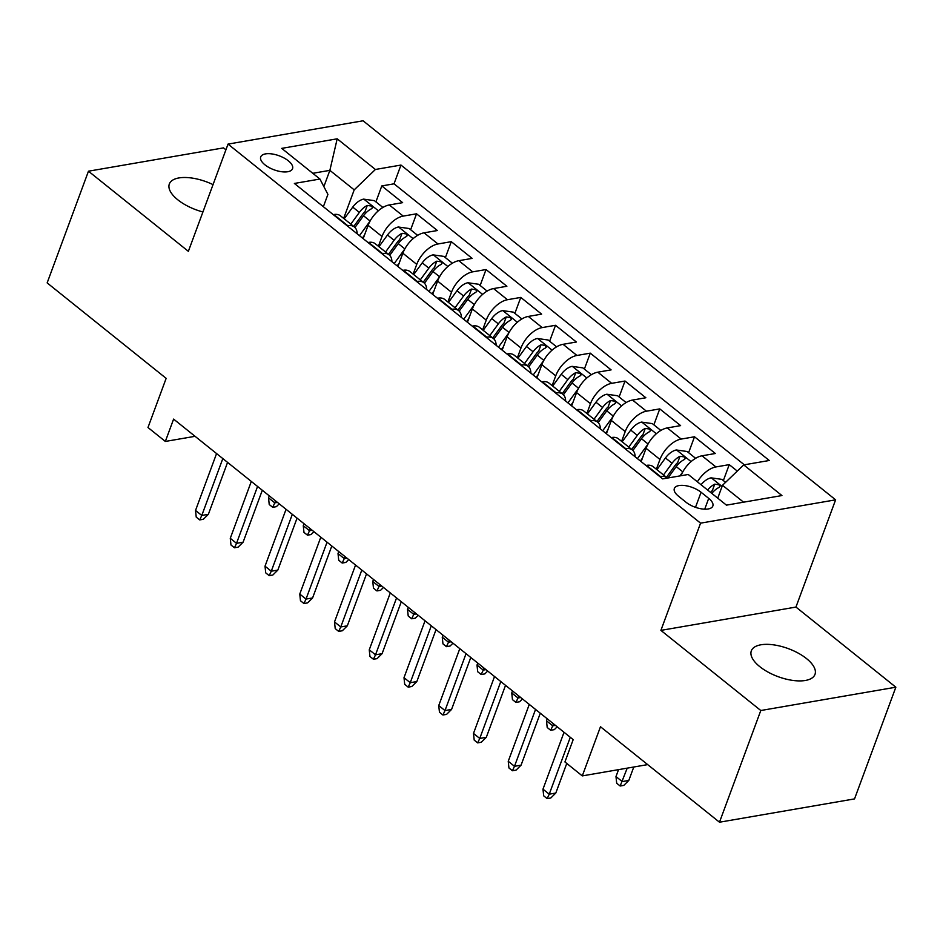 <?xml version="1.0" encoding="UTF-8"?>
<svg xmlns="http://www.w3.org/2000/svg" width="943" height="943" viewBox="0 0 943 943"><rect width="100%" height="100%" fill="white"/><g stroke="black" fill="none" stroke-linecap="round" stroke-linejoin="round"><path stroke-width="1.41" d="M213.035 184.628A33.948 14.923 20.3 0 0 169.327 184.003A33.948 14.923 20.3 0 0 177.803 199.81A33.948 14.923 20.3 0 0 202.922 211.963M759.799 666.654A33.948 14.923 20.3 0 0 792.674 680.398A33.948 14.923 20.3 0 0 814.988 674.398A33.948 14.923 20.3 0 0 806.513 658.591A33.948 14.923 20.3 0 0 773.625 644.859A33.948 14.923 20.3 0 0 751.323 650.847A33.948 14.923 20.3 0 0 759.799 666.654M264.948 164.825A16.974 7.461 20.3 0 0 281.391 171.697A16.974 7.461 20.3 0 0 292.542 168.703A16.974 7.461 20.3 0 0 288.31 160.793A16.974 7.461 20.3 0 0 271.867 153.921A16.974 7.461 20.3 0 0 260.716 156.927A16.974 7.461 20.3 0 0 264.948 164.825M225.919 149.807L223.515 147.886L88.465 171.202L47.15 282.9L166.157 378.355L147.98 427.509L165.343 441.442L195.06 436.314M835.616 499.837L363.079 120.787L228.029 144.102L700.566 523.153L835.616 499.837L795.951 607.068L660.902 630.384L760.801 710.515L895.85 687.199L795.951 607.068M895.85 687.199L854.535 798.898L719.485 822.213L600.479 726.747L582.291 775.9L647.676 764.608M760.801 710.515L719.485 822.213M737.285 471.087L729.245 464.64L723.352 480.576M680.987 475.732A21.218 11.516 -51.3 0 1 702.028 455.799L715.348 453.5L694.508 436.774L688.614 452.699M641.157 461.622L646.073 448.314A21.218 11.516 128.7 0 1 667.279 427.922L680.61 425.623L659.758 408.897L653.864 424.833M606.408 433.745L611.323 420.448A21.218 11.516 128.7 0 1 632.541 400.056L645.861 397.757L625.009 381.031L619.115 396.968M571.658 405.879L576.586 392.571A21.218 11.516 128.7 0 1 597.791 372.179L611.111 369.88L590.271 353.154L584.377 369.09M536.921 378.002L541.836 364.705A21.218 11.516 128.7 0 1 563.042 344.313L576.373 342.014L555.521 325.288L549.628 341.225M502.171 350.136L507.086 336.828A21.218 11.516 128.7 0 1 528.304 316.435L541.624 314.137L520.772 297.41L514.878 313.347M467.422 322.258L472.349 308.962A21.218 11.516 128.7 0 1 493.554 288.57L506.874 286.271L486.034 269.545L480.14 285.481M432.684 294.393L437.599 281.085A21.218 11.516 128.7 0 1 458.805 260.692L472.137 258.394L451.284 241.667L445.391 257.604M397.934 266.515L402.85 253.219A21.218 11.516 128.7 0 1 424.067 232.827L437.387 230.528L416.535 213.802L410.641 229.738M582.291 775.9L564.928 761.956L573.191 739.618L173.606 419.105L165.343 441.442M708.712 498.375L701.073 492.246A16.444 7.226 20.3 0 0 685.137 485.598A16.444 7.226 20.3 0 0 674.339 488.498A16.444 7.226 20.3 0 0 678.441 496.148L686.08 502.289A16.444 7.226 20.3 0 0 702.016 508.937A16.444 7.226 20.3 0 0 712.825 506.037A16.444 7.226 20.3 0 0 708.712 498.375L704.716 509.173M323.366 206.706L327.916 194.399L319.936 179.04L294.381 183.449L662.681 478.891L688.237 474.482L726.452 505.142L781.936 495.558L743.721 464.899L769.264 460.49L400.964 165.06L375.408 169.469L354.203 189.861L329.873 170.353L312.77 173.3M319.936 179.04L281.709 148.381L337.193 138.81L375.408 169.469M378.391 246.253L382.009 236.493A21.218 11.516 -51.3 0 1 403.215 216.1L416.535 213.802M363.185 238.65L368.112 225.342L382.009 236.493M413.14 274.118L416.747 264.37A21.218 11.516 -51.3 0 1 437.965 243.978L451.284 241.667M447.89 301.996L451.497 292.236A21.218 11.516 -51.3 0 1 472.702 271.843L486.034 269.545M482.627 329.861L486.246 320.113A21.218 11.516 -51.3 0 1 507.452 299.721L520.772 297.41M517.377 357.739L520.984 347.979A21.218 11.516 -51.3 0 1 542.201 327.586L555.521 325.288M552.126 385.604L555.733 375.844A21.218 11.516 -51.3 0 1 576.939 355.464L590.271 353.154M586.864 413.482L590.483 403.722A21.218 11.516 -51.3 0 1 611.689 383.329L625.009 381.031M621.614 441.348L625.221 431.588A21.218 11.516 -51.3 0 1 646.438 411.195L659.758 408.897M656.363 469.225L659.97 459.465A21.218 11.516 -51.3 0 1 681.188 439.073L694.508 436.774M697.396 481.826A21.218 11.516 -51.3 0 1 715.926 466.938L729.245 464.64M744.31 464.805L394.021 183.814L381.797 185.936L375.903 201.861M368.112 225.342A21.218 11.516 128.7 0 1 389.318 204.949L402.637 202.651L381.797 185.936M645.967 465.477L646.544 465.37A21.218 11.516 -51.3 0 1 653.216 466.691L667.114 477.842A21.218 11.516 -51.3 0 1 667.385 478.077M659.864 476.628L660.442 476.521A21.218 11.516 -51.3 0 1 667.114 477.842M625.115 448.75L625.704 448.656A21.218 11.516 -51.3 0 1 632.364 449.976A21.218 11.516 -51.3 0 1 635.122 456.777M632.364 449.976L618.467 438.825A21.218 11.516 128.7 0 0 611.807 437.505L611.217 437.599M590.365 420.884L590.955 420.778A21.218 11.516 -51.3 0 1 597.614 422.099A21.218 11.516 -51.3 0 1 600.373 428.9M597.614 422.099L583.717 410.959A21.218 11.516 128.7 0 0 577.057 409.627L576.468 409.733M555.627 393.007L556.205 392.913A21.218 11.516 -51.3 0 1 562.877 394.233A21.218 11.516 -51.3 0 1 565.623 401.034M562.877 394.233L548.979 383.082A21.218 11.516 128.7 0 0 542.308 381.762L541.718 381.856M520.878 365.141L521.467 365.035A21.218 11.516 -51.3 0 1 528.127 366.356A21.218 11.516 -51.3 0 1 530.885 373.157M528.127 366.356L514.23 355.216A21.218 11.516 128.7 0 0 507.57 353.884L506.98 353.99M486.128 337.264L486.718 337.17A21.218 11.516 -51.3 0 1 493.378 338.49A21.218 11.516 -51.3 0 1 496.136 345.291M493.378 338.49L479.48 327.339A21.218 11.516 128.7 0 0 472.82 326.019L472.231 326.113M451.391 309.398L451.968 309.292A21.218 11.516 -51.3 0 1 458.64 310.612A21.218 11.516 -51.3 0 1 461.386 317.414M458.64 310.612L444.742 299.473A21.218 11.516 128.7 0 0 438.071 298.141L437.481 298.247M416.641 281.521L417.23 281.427A21.218 11.516 -51.3 0 1 423.89 282.747A21.218 11.516 -51.3 0 1 426.649 289.548M423.89 282.747L409.993 271.596A21.218 11.516 128.7 0 0 403.333 270.276L402.744 270.37M381.891 253.655L382.481 253.549A21.218 11.516 -51.3 0 1 389.141 254.869A21.218 11.516 -51.3 0 1 391.899 261.683M389.141 254.869L375.243 243.73A21.218 11.516 128.7 0 0 368.583 242.398L367.994 242.504M347.142 225.778L347.731 225.683A21.218 11.516 -51.3 0 1 354.403 227.004A21.218 11.516 -51.3 0 1 357.149 233.805M354.403 227.004L340.506 215.853A21.218 11.516 128.7 0 0 333.834 214.532L333.244 214.639M743.567 502.183L722.503 485.291L743.721 464.899M717.753 498.152L722.503 485.291M660.902 630.384L700.566 523.153M88.465 171.202L188.364 251.333L228.029 144.102M323.862 186.608L329.873 170.353L337.193 138.81M343.653 218.375L354.203 189.861M394.021 183.814L400.964 165.06M570.279 737.296L549.239 794.183L555.804 793.039L550.806 797.99L547.164 798.615L549.239 794.183L542.979 789.161L564.032 732.275M555.804 793.039L566.767 763.441M547.164 798.615L543.687 795.833L542.979 789.161M725.568 482.344L721.855 479.362L711.069 477.842A14.051 7.627 128.7 0 0 701.038 484.749M711.8 493.389A14.051 7.627 -51.3 0 1 718.908 487.507L719.957 486.505L718.967 484.761L714.735 484.16A14.051 7.627 128.7 0 0 707.639 490.042M710.55 492.376A7.155 3.89 -51.3 0 1 712.354 490.584L714.735 484.16M628.804 780.439L623.806 785.389L620.164 786.014L616.687 783.232L615.979 776.56L622.239 781.582L628.804 780.439L633.779 767.013M620.164 786.014L627.213 768.144M615.979 776.56L618.549 769.641M535.541 709.419L514.489 766.305L521.066 765.174L516.069 770.125L512.414 770.749L514.489 766.305L508.242 761.296L529.282 704.397M521.066 765.174L540.28 713.226M512.414 770.749L508.937 767.967L508.242 761.296M500.792 681.553L479.751 738.44L486.317 737.296L481.319 742.247L477.665 742.884L479.751 738.44L473.492 733.418L494.533 676.532M486.317 737.296L505.531 685.349M477.665 742.884L474.199 740.09L473.492 733.418M466.042 653.676L445.002 710.562L451.567 709.431L446.569 714.381L442.927 715.006L445.002 710.562L438.743 705.553L459.795 648.666M451.567 709.431L470.793 657.483M442.927 715.006L439.45 712.224L438.743 705.553M431.293 625.81L410.252 682.697L416.83 681.565L411.832 686.504L408.178 687.141L410.252 682.697L404.005 677.675L425.045 620.789M416.83 681.565L436.043 629.606M408.178 687.141L404.7 684.347L404.005 677.675M695.604 458.31L687.105 451.497L676.331 449.976A14.051 7.627 128.7 0 0 665.452 457.956L656.917 469.673M682.697 472.066L679.891 475.92M667.927 477.983L676.225 466.596A14.051 7.627 -51.3 0 1 684.158 459.63L685.219 458.64L684.229 456.895L679.986 456.294A14.051 7.627 128.7 0 0 672.064 463.249L663.518 474.966M666.453 477.311L675.329 465.123A7.155 3.89 -51.3 0 1 677.616 462.718L679.986 456.294M660.854 430.444L652.356 423.619L641.582 422.099A14.051 7.627 128.7 0 0 630.714 430.079L622.168 441.796M647.959 444.188L637.433 458.628M642.442 458.121L640.356 460.986M632.918 450.471L641.488 438.719A14.051 7.627 -51.3 0 1 649.409 431.764L650.47 430.762L649.479 429.018L645.248 428.417A14.051 7.627 128.7 0 0 637.315 435.371L628.769 447.088M631.704 449.446L640.592 437.257A7.155 3.89 -51.3 0 1 642.867 434.853L645.248 428.417M557.195 726.794L554.319 729.646L550.665 730.271L547.199 727.489L546.492 720.817L552.751 725.839L553.494 723.823M550.665 730.271L552.751 725.839L555.427 725.367M546.492 720.817L547.235 718.802M626.117 402.567L617.618 395.754L606.832 394.233A14.051 7.627 128.7 0 0 595.964 402.213L587.43 413.93M613.209 416.323L602.683 430.762M607.705 430.244L605.618 433.108M598.168 422.605L606.738 410.853A14.051 7.627 -51.3 0 1 614.671 403.887L615.72 402.897L614.73 401.152L610.498 400.551A14.051 7.627 128.7 0 0 602.565 407.506L594.031 419.222M596.954 421.568L605.842 409.38A7.155 3.89 -51.3 0 1 608.117 406.975L610.498 400.551M522.457 698.928L519.569 701.769L515.927 702.405L512.45 699.612L511.743 692.94L518.002 697.961L518.744 695.958M515.927 702.405L518.002 697.961L520.677 697.502M511.743 692.94L512.497 690.936M591.367 374.701L582.868 367.876L572.095 366.356A14.051 7.627 128.7 0 0 561.215 374.336L552.681 386.052M578.46 388.445L567.934 402.885M572.955 402.378L570.869 405.242M563.419 394.728L571.988 382.976A14.051 7.627 -51.3 0 1 579.921 376.021L580.982 375.019L579.98 373.275L575.749 372.674A14.051 7.627 128.7 0 0 567.816 379.628L559.282 391.345M562.205 393.702L571.093 381.514A7.155 3.89 -51.3 0 1 573.379 379.11L575.749 372.674M487.708 671.051L484.832 673.903L481.178 674.528L477.7 671.746L477.005 665.074L483.252 670.096L483.995 668.08M481.178 674.528L483.252 670.096L485.928 669.624M477.005 665.074L477.747 663.059M396.555 597.933L375.514 654.819L382.08 653.688L377.082 658.638L373.428 659.263L375.514 654.819L369.255 649.81L390.296 592.923M382.08 653.688L401.294 601.74M373.428 659.263L369.951 656.481L369.255 649.81M556.618 346.824L548.119 340.01L537.345 338.49A14.051 7.627 128.7 0 0 526.477 346.47L517.931 358.187M543.722 360.58L533.196 375.019M538.205 374.501L536.119 377.365M528.681 366.862L537.251 355.11A14.051 7.627 -51.3 0 1 545.172 348.144L546.233 347.154L545.243 345.409L541.011 344.808A14.051 7.627 128.7 0 0 533.078 351.763L524.532 363.479M527.467 365.825L536.355 353.637A7.155 3.89 -51.3 0 1 538.63 351.232L541.011 344.808M452.958 643.185L450.082 646.026L446.428 646.662L442.962 643.869L442.255 637.209L448.514 642.218L449.257 640.214M446.428 646.662L448.514 642.218L451.19 641.759M442.255 637.209L442.998 635.193M361.806 570.067L340.765 626.954L347.33 625.822L342.333 630.761L338.69 631.397L340.765 626.954L334.506 621.932L355.558 565.046M347.33 625.822L366.544 573.863M338.69 631.397L335.213 628.604L334.506 621.932M521.88 318.958L513.369 312.145L502.595 310.612A14.051 7.627 128.7 0 0 491.727 318.593L483.193 330.309M508.972 332.702L498.446 347.142M503.468 346.635L501.381 349.499M493.932 338.985L502.501 327.233A14.051 7.627 -51.3 0 1 510.434 320.278L511.483 319.276L510.493 317.532L506.261 316.931A14.051 7.627 128.7 0 0 498.328 323.885L489.794 335.602M492.717 337.959L501.605 325.771A7.155 3.89 -51.3 0 1 503.88 323.366L506.261 316.931M418.221 615.308L415.333 618.16L411.69 618.785L408.213 616.003L407.506 609.331L413.765 614.353L414.507 612.337M411.69 618.785L413.765 614.353L416.441 613.881M407.506 609.331L408.248 607.316M327.056 542.19L306.015 599.076L312.593 597.945L307.595 602.895L303.941 603.52L306.015 599.076L299.768 594.066L320.809 537.18M312.593 597.945L331.806 545.997M303.941 603.52L300.463 600.738L299.768 594.066M487.13 291.092L478.631 284.267L467.858 282.747A14.051 7.627 128.7 0 0 456.978 290.727L448.444 302.444M474.223 304.837L463.697 319.276M468.718 318.758L466.632 321.622M459.182 311.119L467.752 299.367A14.051 7.627 -51.3 0 1 475.685 292.401L476.745 291.411L475.744 289.666L471.512 289.065A14.051 7.627 128.7 0 0 463.579 296.019L455.045 307.736M457.968 310.082L466.856 297.894A7.155 3.89 -51.3 0 1 469.131 295.489L471.512 289.065M383.471 587.442L380.595 590.294L376.941 590.919L373.463 588.137L372.768 581.466L379.015 586.475L379.758 584.471M376.941 590.919L379.015 586.475L381.691 586.016M372.768 581.466L373.511 579.45M292.318 514.324L271.278 571.21L277.843 570.079L272.845 575.018L269.191 575.654L271.278 571.21L265.018 566.189L286.059 509.303M277.843 570.079L297.057 518.131M269.191 575.654L265.714 572.861L265.018 566.189M452.381 263.215L443.882 256.402L433.108 254.869A14.051 7.627 128.7 0 0 422.24 262.849L413.694 274.566M439.485 276.959L428.959 291.399M433.969 290.892L431.882 293.756M424.444 283.242L433.002 271.49A14.051 7.627 -51.3 0 1 440.935 264.535L441.996 263.533L441.006 261.789L436.774 261.187A14.051 7.627 128.7 0 0 428.841 268.142L420.295 279.859M423.23 282.216L432.118 270.028A7.155 3.89 -51.3 0 1 434.393 267.623L436.774 261.187M348.721 559.564L345.845 562.417L342.191 563.042L338.726 560.26L338.018 553.588L344.278 558.61L345.02 556.594M342.191 563.042L344.278 558.61L346.953 558.15M338.018 553.588L338.761 551.584M257.569 486.447L236.528 543.333L243.094 542.201L238.096 547.152L234.453 547.777L236.528 543.333L230.269 538.323L251.309 481.437M243.094 542.201L262.307 490.254M234.453 547.777L230.976 544.995L230.269 538.323M417.643 235.349L409.132 228.524L398.359 227.004A14.051 7.627 128.7 0 0 387.49 234.984L378.956 246.701M404.736 249.093L394.209 263.533M399.231 263.014L397.144 265.879M389.695 255.376L398.264 243.624A14.051 7.627 -51.3 0 1 406.197 236.658L407.246 235.667L406.256 233.923L402.024 233.322A14.051 7.627 128.7 0 0 394.091 240.276L385.557 251.993M388.481 254.339L397.368 242.151A7.155 3.89 -51.3 0 1 399.643 239.746L402.024 233.322M313.984 531.699L311.096 534.551L307.453 535.176L303.976 532.394L303.269 525.722L309.528 530.732L310.271 528.728M307.453 535.176L309.528 530.732L312.204 530.272M303.269 525.722L304.011 523.707M222.819 458.581L201.778 515.467L208.356 514.336L203.358 519.275L199.704 519.911L201.778 515.467L195.531 510.446L216.572 453.559M208.356 514.336L227.569 462.388M199.704 519.911L196.227 517.118L195.531 510.446M382.893 207.472L374.395 200.659L363.621 199.126A14.051 7.627 128.7 0 0 352.741 207.106L344.207 218.823M369.986 221.228L359.46 235.656M364.481 235.149L362.395 238.013M354.945 227.499L363.515 215.747A14.051 7.627 -51.3 0 1 371.448 208.792L372.509 207.79L371.507 206.046L367.275 205.444A14.051 7.627 128.7 0 0 359.342 212.411L350.808 224.128M353.731 226.473L362.619 214.285A7.155 3.89 -51.3 0 1 364.894 211.88L367.275 205.444M279.234 503.821L276.358 506.674L272.704 507.31L269.226 504.517L268.531 497.845L274.778 502.867L275.521 500.851M272.704 507.31L274.778 502.867L277.454 502.407M268.531 497.845L269.274 495.841M402.85 253.219L416.747 264.37M437.599 281.085L451.497 292.236M472.349 308.962L486.246 320.113M507.086 336.828L520.984 347.979M541.836 364.705L555.733 375.844M576.586 392.571L590.483 403.722M611.323 420.448L625.221 431.588M646.073 448.314L659.97 459.465M702.028 455.799L715.926 466.938M389.318 204.949L403.215 216.1M424.067 232.827L437.965 243.978M458.805 260.692L472.702 271.843M493.554 288.57L507.452 299.721M528.304 316.435L542.201 327.586M563.042 344.313L576.939 355.464M597.791 372.179L611.689 383.329M632.541 400.056L646.438 411.195M667.279 427.922L681.188 439.073M646.544 465.37L660.442 476.521M611.807 437.505L625.704 448.656M577.057 409.627L590.955 420.778M542.308 381.762L556.205 392.913M507.57 353.884L521.467 365.035M472.82 326.019L486.718 337.17M438.071 298.141L451.968 309.292M403.333 270.276L417.23 281.427M368.583 242.398L382.481 253.549M333.834 214.532L347.731 225.683M695.498 507.322L701.073 492.246M722.067 486.482L711.34 477.877M691.078 461.622L676.602 450.011M672.064 463.249L665.452 457.956M682.803 471.865L676.225 466.596M656.328 433.745L641.853 422.134M637.315 435.371L630.714 430.079M648.065 444L641.488 438.719M621.578 405.879L607.103 394.268M602.565 407.506L595.964 402.213M613.315 416.122L606.738 410.853M586.841 378.002L572.366 366.391M567.816 379.628L561.215 374.336M578.566 388.257L571.988 382.976M552.091 350.136L537.616 338.525M533.078 351.763L526.477 346.47M543.828 360.379L537.251 355.11M517.342 322.258L502.867 310.648M498.328 323.885L491.727 318.593M509.079 332.514L502.501 327.233M482.604 294.393L468.129 282.782M463.579 296.019L456.978 290.727M474.329 304.636L467.752 299.367M447.854 266.515L433.379 254.905M428.841 268.142L422.24 262.849M439.591 276.771L433.002 271.49M413.105 238.65L398.63 227.039M394.091 240.276L387.49 234.984M404.842 248.893L398.264 243.624M378.367 210.772L363.892 199.162M359.342 212.411L352.741 207.106M370.092 221.027L363.515 215.747"/></g></svg>
